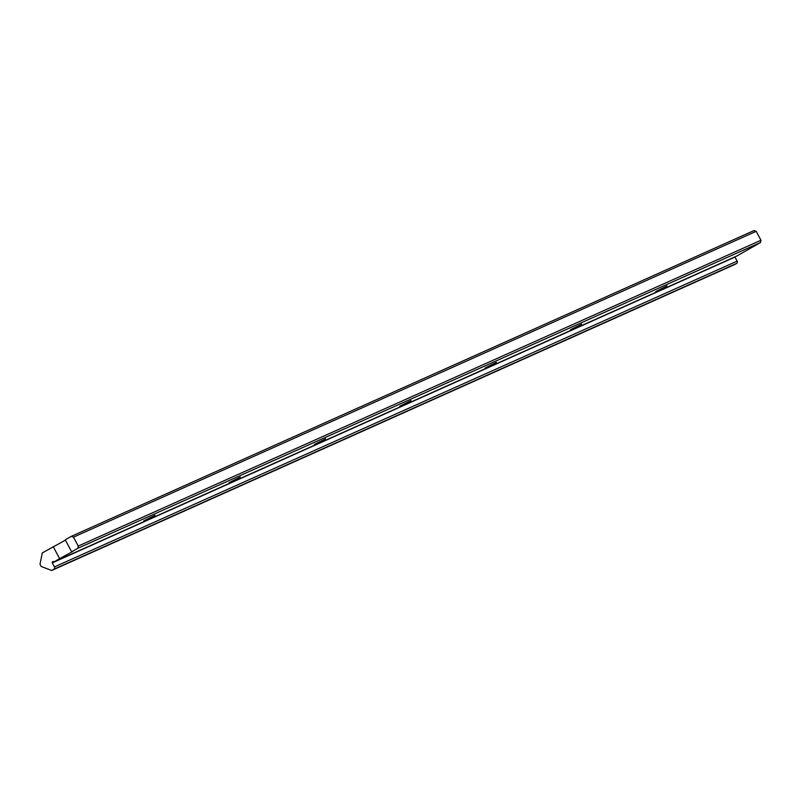 <?xml version="1.0" encoding="UTF-8"?>
<svg xmlns="http://www.w3.org/2000/svg" width="801" height="801" viewBox="0 0 801 801"><rect width="100%" height="100%" fill="white"/><g stroke="black" fill="none" stroke-linecap="round" stroke-linejoin="round"><path stroke-width="1.2" d="M154.983 515.233L143.779 520.87L154.983 515.233M240.32 477.006L229.116 482.643L240.32 477.006M325.657 438.778L314.453 444.415L325.657 438.778M410.993 400.55L399.789 406.197L410.993 400.55M496.34 362.322L485.126 367.969L496.34 362.322M581.676 324.105L570.472 329.742L581.676 324.105M667.013 285.877L655.809 291.514L667.013 285.877M53.236 546.672L59.644 558.667L53.927 561.932A1.161 0.981 -114.1 0 0 52.275 562.873L54.438 566.918A1.742 1.472 65.9 0 1 53.977 569.191L51.925 570.362A1.742 1.472 65.9 0 1 51.654 570.472L41.402 566.547A3.785 3.194 65.9 0 1 40.05 564.004L42.293 552.95A1.742 1.472 65.9 0 1 42.533 552.78L65.422 540.164M59.644 558.667L72.851 551.398L71.649 551.819L65.241 539.824L71.379 536.33L754.081 230.528L756.184 231.329L760.95 240.25L760.489 242.523L736.64 256.12L53.927 561.932M52.275 562.873L734.988 257.061L737.14 261.116A1.742 1.472 65.9 0 1 736.68 263.379L734.627 264.55A1.742 1.472 65.9 0 1 734.407 264.65M71.379 536.33L73.482 537.141L78.238 546.062L77.777 548.325L760.489 242.523M77.777 548.325L71.649 551.819M78.238 546.062L760.95 240.25M73.482 537.141L756.184 231.329M51.925 570.362L734.627 264.55M53.977 569.191L736.68 263.379M54.438 566.918L737.14 261.116M51.815 570.412L734.527 264.61"/></g></svg>
